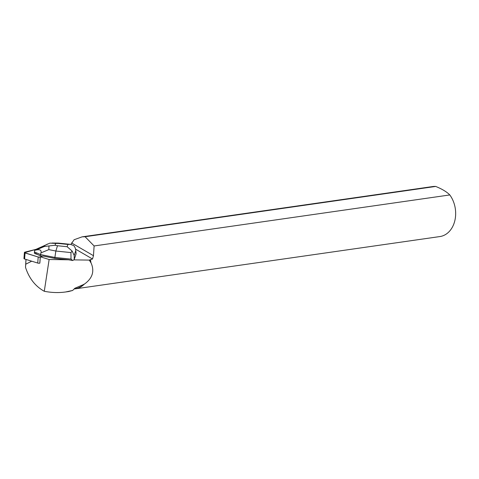 <?xml version="1.0" encoding="UTF-8"?>
<svg xmlns="http://www.w3.org/2000/svg" width="479" height="479" viewBox="0 0 479 479"><rect width="100%" height="100%" fill="white"/><g stroke="black" fill="none" stroke-linecap="round" stroke-linejoin="round"><path stroke-width="0.72" d="M39.865 263.133L39.799 263.151A1.605 0.527 -175.7 0 1 37.745 263.055L24.609 259.007A1.605 0.527 -175.7 0 1 23.95 258.522L24.405 252.481A1.605 0.527 4.3 0 0 25.064 252.966L38.2 257.013A1.605 0.527 4.3 0 0 40.254 257.103L38.2 257.013L24.531 252.702L35.883 249.379L24.896 252.146A1.605 0.527 4.3 0 0 24.405 252.481M34.883 253.098L34.865 253.385A3.85 1.269 4.3 0 0 36.626 254.151L34.883 253.098A3.85 1.269 4.3 0 0 36.649 253.87M40.38 256.816L49.133 259.51L68.437 259.792L54.756 258.391L43.236 256.073L40.344 256.804L39.847 263.139M76.113 253.768L75.718 249.966L76.113 253.768L74.233 259.486L74.203 255.463L72.119 251.044L67.15 246.727L57.492 245.739L55.845 251.032L54.756 258.391M74.173 288.963A25.255 19.232 -98.2 0 0 75.269 288.849L439.884 236.56A25.255 19.232 -98.2 0 0 454.84 220.657A25.255 19.232 -98.2 0 0 449.805 194.947L94.112 245.961L93.465 255.684L92.519 258.995L89.202 260.097L73.85 259.875L74.233 259.486M49.133 259.51L44.284 291.28C51.6 292.705 58.719 292.938 65.629 291.974L72.64 290.466L74.844 288.28L84.16 284.281C92.579 278.335 94.824 271.084 90.89 262.534L89.202 260.097M73.85 259.875L72.7 260.516L68.437 259.792M26.028 259.444L25.746 264.198L31.698 261.193M75.269 288.849A25.255 19.232 -98.2 0 0 84.16 284.281M90.89 262.534A25.255 19.232 -98.2 0 0 90.489 259.726M83.999 284.161A25.1 19.118 81.8 0 1 75.149 288.717L74.305 288.837M90.268 259.714A25.1 19.118 81.8 0 1 90.681 262.582M72.64 290.466L68.611 291.543M44.284 291.28L43.894 291.076C35.135 286.065 29.003 278.149 25.507 267.324L25.974 259.426M70.922 244.404L74.089 239.745L82.101 236.848L85.082 236.728L435.704 186.439A25.255 19.232 -98.2 0 0 432.711 186.559L82.101 236.848M435.704 186.439C442.093 189.031 446.793 191.863 449.805 194.947M94.112 245.961L85.082 236.728M71.557 242.943L93.465 255.684M25.507 267.324L25.746 264.198M58.151 243.093L58.246 243.446L67.904 244.434L70.389 244.332L73.88 245.679L75.197 247.835L75.718 249.966M42.595 256.235L40.386 255.792L40.481 254.553L54.828 257.439L71.006 259.097L72.7 260.516M40.386 255.792L36.626 254.151M34.865 253.385L34.344 253.157L34.614 250.391L35.644 250.122C39.859 249.14 41.637 250.062 40.978 252.882L48.816 249.619L55.845 251.032L70.952 252.583L72.119 251.044M40.978 252.882L40.481 254.553L34.434 251.924M34.614 250.391L35.889 249.379L44.834 245.446L44.511 246.434L48.978 245.943L48.816 249.619M48.978 245.943L55.103 245.254L55.702 243.422L49.9 243.128L35.889 249.379M47.631 244.003L44.834 245.446M37.745 263.055L38.2 257.013M25.064 252.966L24.609 259.007M40.254 257.103L39.799 263.151M75.586 249.152L92.519 258.995M74.203 255.463L75.766 250.703M70.952 252.583L71.006 259.097M57.492 245.739L55.103 245.254M67.904 244.434L67.15 246.727M55.702 243.422L58.246 243.446M44.511 246.434L35.644 250.122M65.629 291.974L68.641 291.543M58.21 243.098L70.389 244.344M52.007 243.039L58.097 243.093"/></g></svg>
